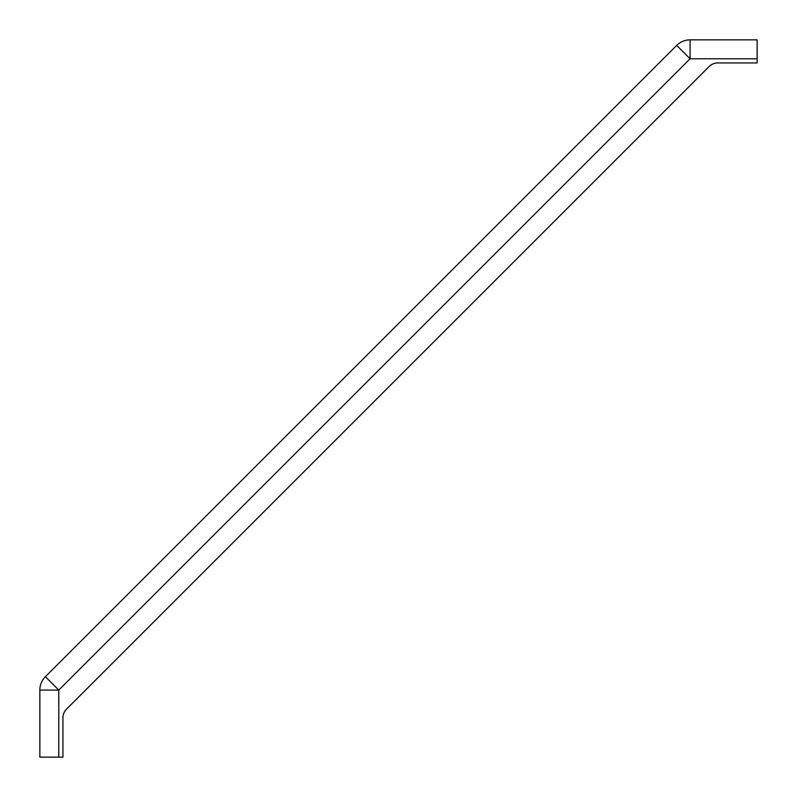 <?xml version="1.0" encoding="UTF-8"?>
<svg xmlns="http://www.w3.org/2000/svg" width="797" height="797" viewBox="0 0 797 797"><rect width="100%" height="100%" fill="white"/><g stroke="black" fill="none" stroke-linecap="round" stroke-linejoin="round"><path stroke-width="0.6" stroke-dasharray="3.98 2.99" d="M39.85 757.15L62.923 757.15L62.923 717.938A12.622 12.622 0 0 1 66.619 709.021L709.021 66.619A12.622 12.622 0 0 1 717.938 62.923L757.15 62.923L757.15 39.85L690.092 39.85L690.092 58.779L757.15 58.779M45.399 676.703L676.703 45.399L690.092 58.779L58.779 690.092L45.399 676.703A18.929 18.929 0 0 0 39.85 690.092L58.779 690.092L58.779 757.15"/><path stroke-width="1.2" d="M757.15 58.779L690.092 58.779L690.092 39.85L757.15 39.85L757.15 62.923L717.938 62.923A12.622 12.622 0 0 0 709.021 66.619L66.619 709.021A12.622 12.622 0 0 0 62.923 717.938L62.923 757.15L39.85 757.15L39.85 690.092L39.85 757.15M45.399 676.703A18.929 18.929 0 0 0 39.85 690.092L58.779 690.092L45.399 676.703L676.703 45.399A18.929 18.929 0 0 1 690.092 39.85A18.929 18.929 0 0 0 676.703 45.399L690.092 58.779L58.779 690.092L58.779 757.15M690.092 39.85A18.929 18.929 0 0 0 676.703 45.399"/></g></svg>
